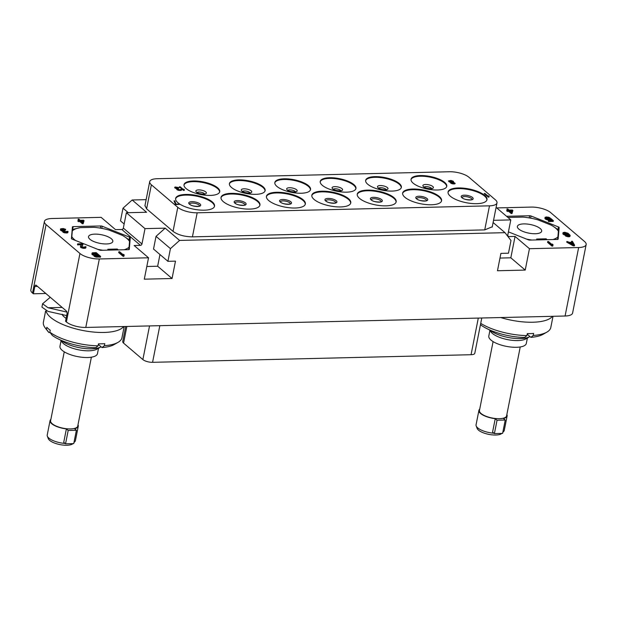 <?xml version="1.0" encoding="UTF-8"?>
<svg xmlns="http://www.w3.org/2000/svg" width="617" height="617" viewBox="0 0 617 617"><rect width="100%" height="100%" fill="white"/><g stroke="black" fill="none" stroke-linecap="round" stroke-linejoin="round"><path stroke-width="0.93" d="M170.431 248.628L179.586 240.429L505.007 232.671L510.992 240.507L508.477 253.194L500.911 253.379L497.472 270.747L525.221 270.084L529.448 248.705L578.646 247.533A14.561 5.144 11.2 0 0 586.15 244.587L572.591 313.058A14.561 5.144 -168.8 0 1 565.087 316.012L85.778 327.442A14.561 5.144 -168.8 0 1 66.389 321.958L65.549 321.241L66.998 313.891A2.183 1.087 88.6 0 0 66.381 311.022L36.233 285.309A2.183 1.087 88.6 0 0 35.786 285.131A2.183 1.087 88.6 0 0 34.822 286.45L33.364 293.792L32.516 293.075A14.561 5.144 -168.8 0 1 30.85 289.944L44.409 221.472A14.561 5.144 11.2 0 0 46.074 224.596L79.948 253.487A14.561 5.144 11.2 0 0 99.337 258.963L148.527 257.79L144.301 279.169L172.05 278.506L175.483 261.138L167.917 261.315L153.525 249.037L156.032 236.35L170.431 248.628L167.917 261.315M586.15 244.587A14.561 5.144 11.2 0 0 584.484 241.455L550.611 212.564A14.561 5.144 11.2 0 0 531.222 207.088L496.731 207.914M529.448 248.705L515.056 236.427L508.747 236.581A1.458 1.149 -49.5 0 1 507.752 235.278L510.791 219.907L496.107 207.381M508.423 231.876L528.368 239.82A1.458 0.517 -168.8 0 0 529.795 240.09L557.39 239.427A1.458 0.517 -168.8 0 0 558.138 239.134A1.458 0.517 -168.8 0 1 558.138 239.134L559.133 227.511A1.458 0.517 -168.8 0 0 558.454 226.933L531.044 216.004L530.62 218.156M506.549 216.289L529.61 215.742A1.458 0.517 -168.8 0 1 531.044 216.004M506.889 210.135L506.734 210.906L507.297 211.384L508.663 211.353L511.192 213.505L512.01 213.49L512.912 210.482L512.349 210.004L509.071 210.081L507.76 208.962L506.943 208.986L508.254 210.104L506.889 210.135L507.444 210.613L508.817 210.582L511.346 212.742L512.164 212.718L512.912 210.482M506.943 208.986L507.228 210.127M546.114 218.187L549.924 218.619L550.071 217.847L548.644 217.23L546.084 216.96L545.05 217.639L547.148 219.066L550.703 218.981L552.2 220.261L548.243 220.354L548.706 220.755L553.356 220.647L550.919 218.572L548.42 218.958L546.215 218.271L545.875 217.624L546.546 217.361L550.071 217.847M545.089 217.315L545.096 218.811L546.215 219.529L548.737 220.122L550.549 219.752L551.174 220.284M548.243 220.354L548.559 221.526L553.202 221.418L553.356 220.647M569.26 235.401L565.627 235.185L565.481 235.956L568.967 236.774L569.961 236.427L570.147 235.324L567.987 233.241L564.717 232.254L563.043 232.624L562.858 233.72L565.612 235.301M566.961 235.432L568.411 234.984L568.959 235.555M547.672 241.571L547.526 242.334L551.93 246.09L552.747 246.075L553.063 244.725L552.315 244.085L552.153 244.664L548.498 241.548L547.672 241.571L552.076 245.327L552.901 245.304L553.063 244.725M566.892 241.409L566.738 242.172L573.332 245.882L574.427 245.851L574.574 245.088L572.36 241.278L571.535 241.293L572.113 242.265L569.383 242.334L566.892 241.409L573.486 245.111L574.574 245.088M571.535 241.293L571.519 242.28M124.148 223.994L120.492 220.871L123.007 208.184L132.161 199.985L146.136 199.653M44.409 221.472A14.561 5.144 11.2 0 1 51.913 218.518L101.111 217.346L115.502 229.624L121.811 229.478A1.458 1.149 130.5 0 0 123.338 228.105L126.377 212.742L146.561 212.263L132.161 199.985M499.978 258.068L510.822 257.806L515.056 236.427M493.546 220.323L510.791 219.907M505.007 232.671L493.106 222.521M179.586 240.429L165.194 228.151L156.032 236.35M148.527 257.79L134.136 245.512L140.445 245.365A1.458 1.149 -49.5 0 0 141.964 243.993L145.01 228.629L165.194 228.151M145.01 228.629L126.377 212.742M492.266 226.786L484.738 229.886L192.404 236.859C184.344 236.697 177.889 234.869 173.038 231.383L146.607 208.847L144.964 205.561M525.221 270.084L510.822 257.806M172.05 278.506L157.651 266.228L159.965 254.536M146.807 266.49L157.651 266.228M73.168 226.624A1.458 0.517 -168.8 0 0 72.42 226.917A1.458 0.517 -168.8 0 0 72.42 226.94L71.425 238.548A1.458 0.517 -168.8 0 0 72.104 239.126L99.514 250.047A1.458 0.517 -168.8 0 0 100.949 250.309L128.537 249.654A1.458 0.517 -168.8 0 0 129.285 249.361A1.458 0.517 -168.8 0 1 129.285 249.361L130.28 237.738A1.458 0.517 -168.8 0 0 129.601 237.159L102.191 226.231A1.458 0.517 -168.8 0 0 100.764 225.969L73.168 226.624L72.567 229.671M118.826 251.798L118.672 252.561L123.076 256.317L123.894 256.302L124.21 254.952L123.462 254.312L123.3 254.89L119.644 251.775L118.826 251.798L123.23 255.554L124.048 255.531L124.21 254.952M81.675 246.599L82.871 244.918L82.555 243.754L77.634 243.869L77.48 244.633L81.359 244.957M77.95 245.034L78.104 244.27L81.93 244.178L80.572 246.013L80.665 247.355L83.025 248.281L85.347 248.227L85.794 246.63L83.758 247.17L81.645 246.569L83.025 244.147M61.754 229.725L65.479 230.087L65.633 229.316L63.327 228.552L60.782 228.776L60.559 230.203L62.664 231.182M62.001 231.074L62.155 230.303L63.027 230.45L62.618 231.714L63.551 232.516L67.392 232.917L67.839 231.321L64.43 231.645L63.59 230.928L64.854 230.573L64.477 230.249L61.399 229.424L62.201 228.907L65.633 229.316M63.898 231.421L64.7 231.336L64.854 230.573M78.035 220.362L77.881 221.133L78.444 221.611L79.809 221.572L82.339 223.732L83.164 223.716L84.066 220.709L83.503 220.23L80.218 220.308L78.907 219.189L78.089 219.212L79.4 220.331L78.035 220.362L79.963 220.809L82.493 222.968L83.31 222.945L84.066 220.709M78.089 219.212L78.374 220.354M94.039 254.736L94 256.078L95.573 256.942L100.463 257.158L100.61 256.387L96.206 252.631L92.342 252.808L92.18 253.633L95.728 256.171L100.61 256.387M92.072 253.055L92.033 254.397L93.915 255.384M33.364 293.792L45.835 293.499M66.667 315.572L48.057 311.408L41.925 307.135L42.588 303.78L48.072 307.767L62.178 307.436M66.96 312.109L48.072 307.767M50.262 297.271L42.588 303.78M62.61 314.431A22.929 8.106 11.2 0 0 63.258 316.004M66.112 318.38A24.179 8.545 -168.8 0 1 62.733 315.387A24.179 8.545 -168.8 0 1 62.016 314.269M46.128 311.169A40.043 14.152 -168.8 0 0 103.957 332.455A40.043 14.152 11.2 0 0 123.608 326.54M104.389 345.674L102.021 347.564A36.403 12.864 11.2 0 0 114.137 344.587L118.009 342.373A40.043 14.152 11.2 0 1 104.389 345.674L104.782 343.677A40.043 14.152 11.2 0 1 101.705 343.816A40.043 14.152 11.2 0 1 98.473 343.823L98.08 345.828A40.043 14.152 -168.8 0 1 49.83 332.201L50.224 330.195A40.043 14.152 11.2 0 1 46.838 327.303L46.445 329.308A40.043 14.152 -168.8 0 1 45.272 327.974A40.043 14.152 -168.8 0 1 43.406 322.151L45.596 311.061M118.009 342.373A40.043 14.152 11.2 0 0 121.958 337.707L124.171 326.524M60.852 340.168A22.929 8.106 11.2 0 0 91.409 348.821A22.929 8.106 11.2 0 0 100.972 346.847A22.929 8.106 11.2 0 0 101.095 346.777M102.021 347.564L98.358 344.44M49.83 332.201L52.337 335.463A36.403 12.864 -168.8 0 0 95.72 347.718L98.08 345.828M50.1 332.548L48.951 332.571A36.403 12.864 -168.8 0 1 48.01 331.491L45.272 327.974M48.951 332.571L46.445 329.308M60.381 339.959L62.194 342.288A19.112 6.756 11.2 0 0 88.941 350.811A19.112 6.756 11.2 0 0 96.908 349.16L100.972 346.847M61.044 340.815L59.972 346.23A19.112 6.756 -168.8 0 0 68.518 353.95A19.112 6.756 -168.8 0 0 87.606 357.521A19.112 6.756 11.2 0 0 97.463 353.649L98.535 348.235M91.378 357.197L77.734 426.108A13.829 4.89 11.2 0 1 70.6 428.915A13.829 4.89 -168.8 0 1 56.779 426.324A13.829 4.89 -168.8 0 1 50.602 420.74L64.245 351.821M50.872 419.375A14.376 5.083 11.2 0 0 50.062 420.632A14.376 5.083 11.2 0 0 66.381 428.908L68.194 430.458L76.392 430.257L74.58 428.715A14.376 5.083 11.2 0 0 78.274 426.216A14.376 5.083 11.2 0 0 78.004 424.751M68.194 430.458L65.549 443.816L63.736 442.273L66.381 428.908M65.117 443.446A14.376 5.083 -168.8 0 1 47.339 436.173A14.376 5.083 -168.8 0 1 47.216 435.016L50.062 420.632M65.549 443.816L73.747 443.623L76.392 430.257M74.017 442.273A14.376 5.083 11.2 0 0 74.865 441.625A14.376 5.083 11.2 0 0 75.421 440.607L78.274 426.216M47.339 436.173L48.296 438.656A12.918 4.566 -168.8 0 0 66.875 445.25A12.918 4.566 11.2 0 0 72.953 443.638M106.433 243.954A12.379 4.373 -168.8 0 1 94.069 241.64A12.379 4.373 -168.8 0 1 88.532 236.635A12.379 4.373 -168.8 0 1 94.918 234.128A12.379 4.373 -168.8 0 1 107.281 236.45A12.379 4.373 -168.8 0 1 112.818 241.448A12.379 4.373 -168.8 0 1 106.433 243.954M118.271 249.9L117.261 249.037L107.798 249.268L108.808 250.124M102.985 250.263A30.21 10.674 -168.8 0 1 97.725 249.337M72.12 230.426L72.243 229.825A32.763 11.576 11.2 0 1 73.855 229.146L80.156 227.65A30.21 10.674 -168.8 0 0 79.616 227.75A30.21 10.674 -168.8 0 0 72.297 230.935L71.811 236.635A30.21 10.674 11.2 0 0 75.529 240.491M80.156 227.65L94.1 227.318A30.21 10.674 -168.8 0 1 109.016 230.064L122.475 235.424A30.21 10.674 11.2 0 1 124.441 236.627L128.028 239.095A32.763 11.576 -168.8 0 1 129.485 240.337L129.539 241.448A30.21 10.674 11.2 0 0 124.441 236.627M124.094 249.762A30.21 10.674 -168.8 0 0 129.053 247.147L129.539 241.448M117.261 249.037L117.083 249.931M129.053 247.147L128.745 249.638M72.297 230.935L72.243 229.825M71.549 238.794L71.811 236.635M500.719 317.547A40.043 14.152 -168.8 0 0 532.803 322.228A40.043 14.152 11.2 0 0 552.454 316.313M533.235 335.455L530.875 337.345A36.403 12.864 11.2 0 0 542.983 334.36L546.855 332.147A40.043 14.152 11.2 0 1 533.235 335.455L533.636 333.45A40.043 14.152 11.2 0 1 530.558 333.589A40.043 14.152 11.2 0 1 527.327 333.596L526.926 335.602A40.043 14.152 -168.8 0 1 480.728 323.354M546.855 332.147A40.043 14.152 11.2 0 0 550.804 327.48L553.017 316.297M489.697 329.941A22.929 8.106 11.2 0 0 520.262 338.594A22.929 8.106 11.2 0 0 529.826 336.62A22.929 8.106 11.2 0 0 529.941 336.55M530.875 337.345L527.203 334.213M480.527 324.372L481.183 325.236A36.403 12.864 -168.8 0 0 524.566 337.491L526.926 335.602M489.227 329.733L491.047 332.062A19.112 6.756 11.2 0 0 517.786 340.584A19.112 6.756 11.2 0 0 525.761 338.941L529.826 336.62M489.89 330.589L488.818 336.003A19.112 6.756 -168.8 0 0 497.364 343.723A19.112 6.756 -168.8 0 0 516.46 347.294A19.112 6.756 11.2 0 0 526.316 343.422L527.388 338.008M520.231 346.97L506.588 415.881A13.829 4.89 11.2 0 1 499.454 418.688A13.829 4.89 -168.8 0 1 485.633 416.097A13.829 4.89 -168.8 0 1 479.448 410.513L493.091 341.594M479.717 409.148A14.376 5.083 11.2 0 0 478.915 410.405A14.376 5.083 11.2 0 0 495.235 418.681L497.047 420.231L505.246 420.03L503.433 418.488A14.376 5.083 11.2 0 0 507.12 415.989A14.376 5.083 11.2 0 0 506.858 414.524M497.047 420.231L494.402 433.589L492.59 432.047L495.235 418.681M493.962 433.219A14.376 5.083 -168.8 0 1 476.185 425.946A14.376 5.083 -168.8 0 1 476.062 424.789L478.915 410.405M494.402 433.589L502.6 433.396L505.246 420.03M502.87 432.047A14.376 5.083 11.2 0 0 503.719 431.399A14.376 5.083 11.2 0 0 504.274 430.381L507.12 415.989M476.185 425.946L477.149 428.429A12.918 4.566 -168.8 0 0 495.721 435.024A12.918 4.566 11.2 0 0 501.798 433.412M535.286 233.727A12.379 4.373 -168.8 0 1 522.915 231.414A12.379 4.373 -168.8 0 1 517.385 226.408A12.379 4.373 -168.8 0 1 523.764 223.902A12.379 4.373 -168.8 0 1 536.134 226.223A12.379 4.373 -168.8 0 1 541.664 231.221A12.379 4.373 -168.8 0 1 535.286 233.727M547.117 239.674L546.114 238.818L536.651 239.041L537.662 239.897M531.839 240.036A30.21 10.674 -168.8 0 1 526.579 239.111M508.47 217.523L508.084 217.6A30.21 10.674 -168.8 0 1 508.47 217.523A30.21 10.674 -168.8 0 1 509.002 217.423L522.946 217.091A30.21 10.674 -168.8 0 1 537.87 219.837L551.328 225.197A30.21 10.674 11.2 0 1 553.295 226.4L556.881 228.868A32.763 11.576 -168.8 0 1 558.331 230.11L558.393 231.221A30.21 10.674 11.2 0 0 553.295 226.4M552.94 239.535A30.21 10.674 -168.8 0 0 557.907 236.92L558.393 231.221M546.114 238.818L545.937 239.704M557.907 236.92L557.598 239.411M481.784 317.994L474.805 353.248A7.281 2.576 -168.8 0 1 471.056 354.721L152.569 362.318A7.281 2.576 -168.8 0 1 142.874 359.58L123.562 343.106A7.281 2.576 -168.8 0 1 122.729 341.54L125.706 326.486M448.027 192.303A19.837 7.011 11.2 0 1 463.768 188.856A19.837 7.011 11.2 0 1 484.584 196.075A19.837 7.011 -168.8 0 1 486.906 200.001M450.348 196.229A19.837 7.011 -168.8 0 1 448.073 191.964A19.837 7.011 -168.8 0 1 463.436 188.139A19.837 7.011 -168.8 0 1 484.715 195.404A19.837 7.011 -168.8 0 1 486.99 199.669A19.837 7.011 -168.8 0 1 471.627 203.494A19.837 7.011 -168.8 0 1 450.348 196.229M151.366 184.791L177.789 207.327A14.561 5.144 11.2 0 0 197.178 212.803L489.489 205.831A14.561 5.144 11.2 0 0 496.993 202.885A14.561 5.144 11.2 0 0 495.328 199.754L468.905 177.226A14.561 5.144 11.2 0 0 449.515 171.75L157.204 178.714A14.561 5.144 11.2 0 0 149.7 181.668A14.561 5.144 11.2 0 0 151.366 184.791L146.607 208.847M179.562 203.949A19.837 7.011 -168.8 0 1 177.897 202.723A19.837 7.011 -168.8 0 1 175.629 198.458A19.837 7.011 -168.8 0 1 190.992 194.633A19.837 7.011 -168.8 0 1 212.271 201.906A19.837 7.011 -168.8 0 1 214.546 206.163A19.837 7.011 -168.8 0 1 201.049 210.127A19.837 7.011 -168.8 0 1 180.048 204.266M257.682 200.818A19.837 7.011 -168.8 0 1 259.95 205.083A19.837 7.011 -168.8 0 1 244.587 208.908A19.837 7.011 -168.8 0 1 223.308 201.643A19.837 7.011 -168.8 0 1 221.033 197.378A19.837 7.011 -168.8 0 1 236.396 193.553A19.837 7.011 -168.8 0 1 257.682 200.818M303.086 199.738A19.837 7.011 -168.8 0 1 305.361 204.003A19.837 7.011 -168.8 0 1 289.998 207.821A19.837 7.011 -168.8 0 1 268.719 200.556A19.837 7.011 -168.8 0 1 266.444 196.291A19.837 7.011 -168.8 0 1 281.807 192.473A19.837 7.011 -168.8 0 1 303.086 199.738M348.497 198.651A19.837 7.011 -168.8 0 1 350.772 202.916A19.837 7.011 -168.8 0 1 335.401 206.741A19.837 7.011 -168.8 0 1 314.122 199.476A19.837 7.011 -168.8 0 1 311.847 195.211A19.837 7.011 -168.8 0 1 327.211 191.386A19.837 7.011 -168.8 0 1 348.497 198.651M393.901 197.571A19.837 7.011 -168.8 0 1 396.176 201.836A19.837 7.011 -168.8 0 1 380.812 205.662A19.837 7.011 -168.8 0 1 359.534 198.389A19.837 7.011 -168.8 0 1 357.258 194.131A19.837 7.011 -168.8 0 1 372.622 190.306A19.837 7.011 -168.8 0 1 393.901 197.571M439.312 196.491A19.837 7.011 -168.8 0 1 441.587 200.749A19.837 7.011 -168.8 0 1 426.216 204.574A19.837 7.011 -168.8 0 1 404.937 197.309A19.837 7.011 -168.8 0 1 402.662 193.044A19.837 7.011 -168.8 0 1 418.025 189.226A19.837 7.011 -168.8 0 1 439.312 196.491M217.639 187.815A18.201 6.432 -168.8 0 1 219.721 191.733A18.201 6.432 -168.8 0 1 205.623 195.234A18.201 6.432 -168.8 0 1 186.103 188.571A18.201 6.432 -168.8 0 1 184.013 184.66A18.201 6.432 -168.8 0 1 198.111 181.151A18.201 6.432 -168.8 0 1 217.639 187.815M263.043 186.735A18.201 6.432 -168.8 0 1 265.133 190.645A18.201 6.432 -168.8 0 1 251.034 194.154A18.201 6.432 -168.8 0 1 231.506 187.491A18.201 6.432 -168.8 0 1 229.424 183.573A18.201 6.432 -168.8 0 1 243.522 180.071A18.201 6.432 -168.8 0 1 263.043 186.735M308.454 185.655A18.201 6.432 -168.8 0 1 310.536 189.566A18.201 6.432 -168.8 0 1 296.438 193.067A18.201 6.432 -168.8 0 1 276.917 186.403A18.201 6.432 -168.8 0 1 274.827 182.493A18.201 6.432 -168.8 0 1 288.926 178.984A18.201 6.432 -168.8 0 1 308.454 185.655M353.857 184.568A18.201 6.432 -168.8 0 1 355.947 188.478A18.201 6.432 -168.8 0 1 341.849 191.987A18.201 6.432 -168.8 0 1 322.329 185.324A18.201 6.432 -168.8 0 1 320.238 181.413A18.201 6.432 -168.8 0 1 334.337 177.904A18.201 6.432 -168.8 0 1 353.857 184.568M399.268 183.488A18.201 6.432 -168.8 0 1 401.351 187.398A18.201 6.432 -168.8 0 1 387.26 190.908A18.201 6.432 -168.8 0 1 367.732 184.236A18.201 6.432 -168.8 0 1 365.65 180.326A18.201 6.432 -168.8 0 1 379.74 176.817A18.201 6.432 -168.8 0 1 399.268 183.488M444.672 182.401A18.201 6.432 -168.8 0 1 446.762 186.319A18.201 6.432 -168.8 0 1 432.664 189.82A18.201 6.432 -168.8 0 1 413.143 183.156A18.201 6.432 -168.8 0 1 411.053 179.246A18.201 6.432 -168.8 0 1 425.152 175.737A18.201 6.432 -168.8 0 1 444.672 182.401M484.191 193.507L488.232 197.101L488.988 197.085L489.165 196.422L488.471 195.828L488.325 196.36L484.947 193.483L484.191 193.507L488.255 196.97L489.165 196.422M174.033 200.903L175.552 204.559L180.118 204.32L175.899 204.042L174.788 200.88L174.033 200.903L175.575 204.428L180.118 204.32M450.31 182.231L450.711 183.133L452.037 183.704L454.151 183.959L455.184 183.403L453.194 182.108L453.603 181.791L453.163 181.197L450.95 180.419L448.443 180.928L450.495 182.27M179.431 186.812L183.465 190.414L184.221 190.398L184.406 189.727L183.712 189.141L183.558 189.674L180.187 186.797L179.431 186.812L183.496 190.283L184.406 189.727M175.429 187.645L179.37 187.653L175.228 186.99L174.804 187.892L176.84 188.81M176.138 188.694L176.963 188.694L176.701 189.288L177.565 190.028L181.113 190.398L181.406 189.496L178.259 189.797L177.48 189.134L178.652 188.802L178.305 188.509L175.459 187.745L176.207 187.267L179.37 187.653M177.495 189.188L178.652 188.802M175.583 198.797A19.837 7.011 11.2 0 1 191.324 195.35A19.837 7.011 11.2 0 1 212.14 202.569A19.837 7.011 -168.8 0 1 214.454 206.494M220.986 197.718A19.837 7.011 11.2 0 1 236.727 194.27A19.837 7.011 11.2 0 1 257.544 201.489A19.837 7.011 -168.8 0 1 259.865 205.415M266.397 196.63A19.837 7.011 11.2 0 1 282.139 193.183A19.837 7.011 11.2 0 1 302.955 200.402A19.837 7.011 -168.8 0 1 305.268 204.327M311.809 195.55A19.837 7.011 11.2 0 1 327.542 192.103A19.837 7.011 11.2 0 1 348.358 199.322A19.837 7.011 -168.8 0 1 350.68 203.248M357.212 194.471A19.837 7.011 11.2 0 1 372.953 191.015A19.837 7.011 11.2 0 1 393.769 198.242A19.837 7.011 -168.8 0 1 396.083 202.168M402.623 193.383A19.837 7.011 11.2 0 1 418.357 189.936A19.837 7.011 11.2 0 1 439.181 197.155A19.837 7.011 -168.8 0 1 441.494 201.08M183.974 185A18.201 6.432 11.2 0 1 198.443 181.868A18.201 6.432 11.2 0 1 217.5 188.486A18.201 6.432 -168.8 0 1 219.629 192.057M229.385 183.912A18.201 6.432 11.2 0 1 243.854 180.781A18.201 6.432 11.2 0 1 262.911 187.406A18.201 6.432 -168.8 0 1 265.04 190.977M274.789 182.833A18.201 6.432 11.2 0 1 289.257 179.701A18.201 6.432 11.2 0 1 308.315 186.319A18.201 6.432 -168.8 0 1 310.444 189.889M320.2 181.753A18.201 6.432 11.2 0 1 334.669 178.614A18.201 6.432 11.2 0 1 353.726 185.239A18.201 6.432 -168.8 0 1 355.855 188.81M365.603 180.665A18.201 6.432 11.2 0 1 380.072 177.534A18.201 6.432 11.2 0 1 399.137 184.151A18.201 6.432 -168.8 0 1 401.258 187.73M411.015 179.586A18.201 6.432 11.2 0 1 425.483 176.454A18.201 6.432 11.2 0 1 444.541 183.072A18.201 6.432 -168.8 0 1 446.669 186.642M454.69 183.874L455.091 183.504M454.151 183.959L454.721 183.735M453.642 183.974L454.174 183.827M452.924 183.912L453.672 183.835M452.037 183.704L452.955 183.781M451.397 183.496L452.06 183.573M450.711 183.133L451.428 183.365M449.546 182.023L450.333 182.1M448.86 181.66L449.569 181.892M450.541 180.727L452.793 181.437L451.505 181.992L449.253 181.29L451.135 180.789M453.24 183.473L451.189 182.609L452.361 182.277L454.228 182.763L454.158 183.372L453.24 183.473M451.104 180.928L452.747 181.745M449.276 181.113L450.518 180.866M451.197 182.717L452.924 182.47L454.374 183.164M174.688 187.306L176.161 188.563M181.444 190.237L181.629 189.797M180.318 190.491L181.136 190.26M179.092 190.445L180.087 190.36M178.413 190.306L179.123 190.306M177.565 190.028L178.444 190.175M177.094 189.735L177.588 189.889M123.007 208.184L128.305 212.695M123.076 256.317L123.23 255.554M123.894 256.302L124.048 255.531M85.701 248.057L86.025 246.954M85.347 248.227L85.856 247.286M84.483 248.327L84.637 247.564L85.501 247.456M83.935 248.343L84.089 247.571L84.637 247.564M83.025 248.281L83.172 247.517L84.089 247.571M82.292 248.134L82.439 247.371L83.172 247.517M81.367 247.826L81.521 247.062L82.439 247.371M80.858 247.51L81.004 246.746L81.521 247.062M80.665 247.355L81.004 246.746M80.434 247.031L80.58 246.26L80.819 246.584M77.634 243.869L78.104 244.27M60.559 228.946L62.155 230.303M60.42 229.964L60.566 229.192M64.8 230.102L64.947 229.339M64.477 229.948L64.623 229.177M64.014 229.794L64.168 229.023M63.644 229.717L63.798 228.953M62.865 229.655L63.019 228.892M62.047 229.678L62.201 228.907M61.507 229.516L61.607 229.007M64.153 231.352L64.307 230.581M67.754 232.74L68.078 231.645M67.392 232.917L67.901 231.977M66.528 233.018L66.682 232.254L67.546 232.146M66.258 233.025L66.682 232.254M65.209 232.971L65.356 232.2L66.412 232.254M64.477 232.825L64.623 232.054L65.356 232.2M63.551 232.516L63.705 231.745L64.623 232.054M63.042 232.2L63.189 231.429L63.705 231.745M62.849 232.038L63.189 231.429M62.618 231.714L62.764 230.951L63.003 231.275M61.445 230.843L61.6 230.072M60.936 230.527L61.091 229.755M60.559 230.203L60.713 229.439M83.164 223.716L83.31 222.945M82.339 223.732L82.493 222.968M79.809 221.572L79.963 220.809M78.444 221.611L78.598 220.84M83.11 220.732L82.562 222.305L80.781 220.786L83.11 220.732M81.652 221.534L82.84 221.503M93.699 255.345L93.853 254.574M92.92 255.037L93.067 254.266M92.496 254.798L92.65 254.027M92.033 254.397L92.18 253.633M91.887 254.158L92.041 253.386M97.177 257.235L97.332 256.464M96.406 257.166L96.553 256.402M95.573 256.942L95.728 256.171M94.794 256.633L94.941 255.862M94.37 256.394L94.524 255.631M94 256.078L94.154 255.307M93.853 255.831L94.008 255.068M99.229 255.924L96.129 255.916L94.918 255.13L97.918 254.806L99.229 255.924M93.375 253.934L93.036 253.278L95.951 253.132L97.355 254.327L93.375 253.934M95.434 255.631L98.203 255.955M97.764 255.577L97.918 254.806M95.203 255.484L95.319 254.867M93.422 253.957L96.329 254.351M93.236 253.803L93.352 253.194M95.797 253.895L95.951 253.132M512.01 213.49L512.164 212.718M511.192 213.505L511.346 212.742M508.663 211.353L508.817 210.582M507.297 211.384L507.444 210.613M511.956 210.505L511.416 212.078L509.634 210.559L511.956 210.505M510.506 211.307L511.694 211.276M548.559 221.526L548.706 220.755M550.549 219.752L550.703 218.981M550.148 220.007L550.302 219.243M549.562 220.107L549.708 219.336M548.737 220.122L548.891 219.359M547.965 220.061L548.112 219.29M547.001 219.837L547.148 219.066M546.215 219.529L546.369 218.757M545.474 219.135L545.621 218.364M545.096 218.811L545.251 218.048M544.904 218.41L545.05 217.639M549.099 218.634L549.253 217.87M548.451 218.325L548.606 217.554M547.857 218.171L548.012 217.408M547.217 218.109L547.372 217.338M546.4 218.125L546.546 217.361M545.983 218.032L546.099 217.454M564.262 234.915L564.408 234.152L566.846 234.668L568.566 234.213L569.321 235.1M564.948 235.146L565.103 234.383M563.522 234.522L563.668 233.758L564.408 234.152M563.051 234.128L563.205 233.357L563.668 233.758M562.858 233.72L563.005 232.948L563.205 233.357M569.56 236.681L570.108 235.655M568.967 236.774L569.707 235.91M568.419 236.789L568.573 236.026L569.121 236.01M567.648 236.727L567.794 235.956L568.573 236.026M566.684 236.504L566.83 235.733L567.794 235.956M565.897 236.195L566.051 235.424L566.83 235.733M565.627 235.185L566.051 235.424M569.044 235.532L569.175 234.861M568.596 235.146L568.751 234.375M568.411 234.984L568.566 234.213M567.964 235.324L568.118 234.553M567.378 235.416L567.524 234.653M566.714 235.339L566.846 234.668M565.951 235.177L566.067 234.607M564.678 233.897L563.838 233.18L564.362 232.671L566.421 232.871L567.817 233.82L567.193 234.244L564.678 233.897M564.054 233.488L567.355 234.205M563.93 233.342L564.046 232.763M564.216 233.442L564.362 232.671M565.172 233.419L565.319 232.648M565.673 233.488L565.828 232.717M566.267 233.635L566.421 232.871M566.822 233.874L566.977 233.103M567.239 234.105L567.393 233.342M567.571 234.113L567.679 233.581M551.93 246.09L552.076 245.327M552.747 246.075L552.901 245.304M573.332 245.882L573.486 245.111M573.656 244.779L569.892 242.651L572.352 242.589L573.656 244.779M571.188 243.383L572.206 243.36L572.738 244.255M572.206 243.36L572.352 242.589M565.087 316.012L578.646 247.533M99.337 258.963L85.778 327.442M508.747 236.581L507.737 235.717M140.445 245.365L121.811 229.478M79.948 253.487L66.389 321.958M37.49 286.381L34.822 286.45M32.516 293.075L46.074 224.596M100.764 225.969L100.332 228.128M102.191 226.231L101.766 228.383M130.28 237.738L129.539 241.494M129.601 237.159L129.053 239.944M559.133 227.511L558.385 231.267M558.454 226.933L557.899 229.717M529.61 215.742L529.185 217.901M123.562 343.106L126.855 326.462M142.874 359.58L149.538 325.915M152.569 362.318L159.826 325.676M471.056 354.721L478.306 318.079M462.002 197.525A5.098 1.797 11.2 0 1 466.036 196.622A5.098 1.797 11.2 0 1 471.396 198.481A5.098 1.797 -168.8 0 1 471.99 199.499C474.303 199.869 464.547 200.456 462.334 197.88L461.986 197.594M472.46 197.463A6.093 2.152 11.2 0 0 464.346 195.173A6.093 2.152 11.2 0 0 461.902 197.71A6.093 2.152 -168.8 0 0 470.015 200.008A6.093 2.152 -168.8 0 0 472.46 197.463M489.489 205.831L484.731 229.886M197.178 212.803L192.419 236.851M177.789 207.327L173.03 231.375M200.016 203.957A6.093 2.152 11.2 0 0 191.902 201.666A6.093 2.152 11.2 0 0 189.458 204.212A6.093 2.152 -168.8 0 0 197.571 206.502A6.093 2.152 -168.8 0 0 200.016 203.957M189.558 204.019A5.098 1.797 11.2 0 1 193.584 203.124A5.098 1.797 11.2 0 1 198.952 204.975A5.098 1.797 -168.8 0 1 199.546 206.001M245.419 202.877A6.093 2.152 11.2 0 0 237.306 200.587A6.093 2.152 11.2 0 0 234.861 203.124A6.093 2.152 -168.8 0 0 242.975 205.422A6.093 2.152 -168.8 0 0 245.419 202.877M234.961 202.939A5.098 1.797 11.2 0 1 238.995 202.037A5.098 1.797 11.2 0 1 244.363 203.895A5.098 1.797 -168.8 0 1 244.957 204.913M290.831 201.79A6.093 2.152 11.2 0 0 282.717 199.499A6.093 2.152 11.2 0 0 280.272 202.044A6.093 2.152 -168.8 0 0 288.386 204.335A6.093 2.152 -168.8 0 0 290.831 201.79M280.373 201.852A5.098 1.797 11.2 0 1 284.406 200.957A5.098 1.797 11.2 0 1 289.766 202.808A5.098 1.797 -168.8 0 1 290.36 203.834M336.234 200.71A6.093 2.152 11.2 0 0 328.121 198.419A6.093 2.152 11.2 0 0 325.676 200.965A6.093 2.152 -168.8 0 0 333.789 203.255A6.093 2.152 -168.8 0 0 336.234 200.71M325.784 200.772A5.098 1.797 11.2 0 1 329.81 199.869A5.098 1.797 11.2 0 1 335.178 201.728A5.098 1.797 -168.8 0 1 335.771 202.746M381.645 199.63A6.093 2.152 11.2 0 0 373.532 197.332A6.093 2.152 11.2 0 0 371.087 199.877A6.093 2.152 -168.8 0 0 379.2 202.168A6.093 2.152 -168.8 0 0 381.645 199.63M371.187 199.692A5.098 1.797 11.2 0 1 375.221 198.79A5.098 1.797 11.2 0 1 380.581 200.648A5.098 1.797 -168.8 0 1 381.175 201.666M427.049 198.543A6.093 2.152 11.2 0 0 418.935 196.252A6.093 2.152 11.2 0 0 416.498 198.797A6.093 2.152 -168.8 0 0 424.612 201.088A6.093 2.152 -168.8 0 0 427.049 198.543M416.598 198.605A5.098 1.797 11.2 0 1 420.624 197.71A5.098 1.797 11.2 0 1 425.992 199.561A5.098 1.797 -168.8 0 1 426.586 200.587M205.746 191.91A5.352 1.89 11.2 0 0 198.62 189.897A5.352 1.89 11.2 0 0 196.476 192.134A5.352 1.89 -168.8 0 0 203.602 194.147A5.352 1.89 -168.8 0 0 205.746 191.91M197.093 192.504A4.003 1.411 11.2 0 1 200.517 192.149A4.003 1.411 11.2 0 1 204.258 193.553A4.003 1.411 -168.8 0 1 204.643 193.993M251.158 190.83A5.352 1.89 11.2 0 0 244.031 188.817A5.352 1.89 11.2 0 0 241.879 191.046A5.352 1.89 -168.8 0 0 249.006 193.059A5.352 1.89 -168.8 0 0 251.158 190.83M242.504 191.417A4.003 1.411 11.2 0 1 245.921 191.069A4.003 1.411 11.2 0 1 249.669 192.465A4.003 1.411 -168.8 0 1 250.047 192.913M296.561 189.743A5.352 1.89 11.2 0 0 289.435 187.73A5.352 1.89 11.2 0 0 287.291 189.967A5.352 1.89 -168.8 0 0 294.417 191.98A5.352 1.89 -168.8 0 0 296.561 189.743M287.908 190.337A4.003 1.411 11.2 0 1 291.332 189.982A4.003 1.411 11.2 0 1 295.073 191.386A4.003 1.411 -168.8 0 1 295.458 191.825M341.972 188.663A5.352 1.89 11.2 0 0 334.846 186.65A5.352 1.89 11.2 0 0 332.694 188.887A5.352 1.89 -168.8 0 0 339.828 190.9A5.352 1.89 -168.8 0 0 341.972 188.663M333.319 189.249A4.003 1.411 11.2 0 1 336.735 188.902A4.003 1.411 11.2 0 1 340.484 190.306A4.003 1.411 -168.8 0 1 340.862 190.746M387.376 187.576A5.352 1.89 11.2 0 0 380.249 185.563A5.352 1.89 11.2 0 0 378.105 187.799A5.352 1.89 -168.8 0 0 385.232 189.812A5.352 1.89 -168.8 0 0 387.376 187.576M378.73 188.17A4.003 1.411 11.2 0 1 382.147 187.823A4.003 1.411 11.2 0 1 385.887 189.218A4.003 1.411 -168.8 0 1 386.273 189.666M432.787 186.496A5.352 1.89 11.2 0 0 425.661 184.483A5.352 1.89 11.2 0 0 423.509 186.72A5.352 1.89 -168.8 0 0 430.643 188.733A5.352 1.89 -168.8 0 0 432.787 186.496M424.134 187.09A4.003 1.411 11.2 0 1 427.55 186.735A4.003 1.411 11.2 0 1 431.298 188.139A4.003 1.411 -168.8 0 1 431.676 188.578M141.964 243.993L123.338 228.105M73.955 442.582L74.865 441.625M502.809 432.355L503.719 431.399M496.993 202.885L492.204 227.087M149.7 181.668L144.91 205.862M199.538 206.07L199.576 205.97C201.859 206.371 192.095 206.95 189.882 204.381L189.535 204.096M244.941 204.991L244.988 204.89C247.263 205.284 237.506 205.87 235.293 203.294L234.946 203.008M290.352 203.903L290.391 203.803C292.674 204.204 282.918 204.782 280.696 202.214L280.357 201.929M335.756 202.823L335.802 202.723C338.077 203.124 328.321 203.703 326.108 201.134L325.761 200.841M381.167 201.744L381.206 201.636C383.489 202.037 373.732 202.623 371.519 200.047L371.172 199.761M426.571 200.656L426.617 200.556C428.9 200.957 419.136 201.535 416.922 198.967L416.575 198.682M204.721 194.409L205.037 193.861C205.877 194.486 197.841 193.915 196.931 192.373L196.862 192.859M250.124 193.329L250.44 192.774C251.289 193.406 243.252 192.836 242.334 191.285L242.273 191.771M295.535 192.249L295.851 191.694C296.692 192.319 288.656 191.756 287.746 190.206L287.676 190.692M340.939 191.162L341.255 190.614C342.103 191.239 334.067 190.668 333.149 189.118L333.087 189.612M386.35 190.082L386.666 189.527C387.507 190.152 379.47 189.589 378.56 188.038L378.491 188.524M431.761 188.995L432.07 188.447C432.918 189.072 424.882 188.501 423.964 186.959L423.902 187.445"/></g></svg>
